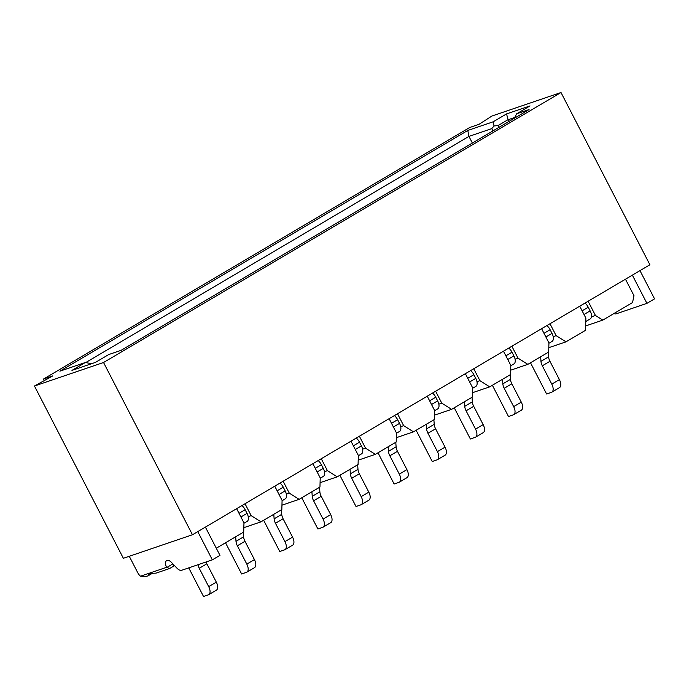 <?xml version="1.0" encoding="UTF-8"?>
<svg xmlns="http://www.w3.org/2000/svg" width="689" height="689" viewBox="0 0 689 689"><rect width="100%" height="100%" fill="white"/><g stroke="black" fill="none" stroke-linecap="round" stroke-linejoin="round"><path stroke-width="1.03" d="M44.475 380.793L43.562 379.019L469.752 127.482L479.01 124.33L491.903 116.036L561.001 92.515L649.908 264.774L192.455 534.759L123.365 558.288L34.45 386.021L103.548 362.5L192.455 534.759M484.66 120.317L484.927 120.842M625.466 279.2L633.983 295.702L632.545 302.549L602.815 320.101L595.442 315.459L588.113 301.248M585.779 321.513L590.18 318.921A7.786 4.065 -120.5 0 0 590.129 310.877L588.234 307.208A7.786 4.065 -120.5 0 0 585.021 303.074M632.356 275.135L646.928 303.358L654.55 298.854L639.986 270.639M540.641 356.79L540.968 361.337L548.59 356.842L548.263 352.294M530.496 362.776L546.61 393.996L551.433 392.36A7.786 4.065 -120.5 0 0 551.837 392.17A7.786 4.065 -120.5 0 0 551.786 384.135L542.321 365.799A7.786 4.065 -120.5 0 1 540.968 361.337M551.837 392.17L559.459 387.674A7.786 4.065 -120.5 0 0 559.408 379.639L549.943 361.294L542.321 365.799M472.37 143.028L468.942 136.396L491.757 128.628L494.022 126.001L493.195 121.789L506.544 113.909L508.62 121.634M499.086 127.258L498.173 125.493L507.707 119.869L514.743 117.475M498.173 125.493L494.022 126.001M514.321 118.267L516.664 113.797L529.049 109.577L121.152 350.313L108.767 354.534L95.426 362.405L71.957 370.398L85.307 362.517L59.883 371.182L467.779 130.445L493.195 121.789M516.664 113.797L530.005 105.917L506.544 113.909M85.694 362.586L468.942 136.396L467.779 130.445M602.815 320.101L585.65 325.94M595.442 315.459L591.429 316.819M548.59 356.842A7.786 4.065 -120.5 0 0 549.943 361.294M646.928 303.358L616.25 313.805A7.011 3.66 59.5 0 1 613.951 313.521M248.229 516.647L251.166 515.648L260.993 521.84L243.837 527.679M301.765 497.768L317.887 528.988L322.71 527.352A7.786 4.065 -120.5 0 0 323.107 527.163A7.786 4.065 -120.5 0 0 323.063 519.127L313.598 500.791A7.786 4.065 -120.5 0 1 312.238 496.33L311.91 491.782M579.725 306.2L585.874 318.111L585.529 330.298L565.962 341.847L548.806 347.687M312.875 463.688L320.213 477.899L319.954 487.037L299.112 499.336L281.956 505.183M274.756 486.193L282.085 500.395L281.835 509.533L260.993 521.84M245.017 503.737L251.166 515.648M263.646 520.273L279.76 551.493L284.583 549.848A7.786 4.065 -120.5 0 0 284.988 549.667A7.786 4.065 -120.5 0 0 284.936 541.623L275.471 523.287A7.786 4.065 -120.5 0 1 274.119 518.834L273.791 514.278M320.196 478.261L323.33 476.409A7.786 4.065 -120.5 0 0 323.287 468.374L321.384 464.696A7.786 4.065 -120.5 0 0 318.172 460.562M274.119 518.834L281.741 514.33L281.413 509.782M281.741 514.33A7.786 4.065 -120.5 0 0 283.101 518.791L275.471 523.287M284.988 549.667L292.61 545.163A7.786 4.065 -120.5 0 0 292.567 537.127L283.101 518.791M358.323 455.756L361.449 453.913A7.786 4.065 -120.5 0 0 361.406 445.869L359.512 442.2A7.786 4.065 -120.5 0 0 356.291 438.066M312.238 496.33L319.868 491.834L319.541 487.287M319.868 491.834A7.786 4.065 -120.5 0 0 321.22 496.287L313.598 500.791M323.107 527.163L330.729 522.667A7.786 4.065 -120.5 0 0 330.686 514.631L321.22 496.287M400.714 426.655L403.651 425.656L413.478 431.839L434.32 419.541L434.57 410.403L427.24 396.192M397.501 413.744L403.651 425.656M396.442 433.26L399.568 431.409A7.786 4.065 -120.5 0 0 399.525 423.373L397.631 419.696A7.786 4.065 -120.5 0 0 394.409 415.57M339.892 475.272L356.006 506.493L360.829 504.848A7.786 4.065 -120.5 0 0 361.225 504.667A7.786 4.065 -120.5 0 0 361.182 496.631L351.717 478.287A7.786 4.065 -120.5 0 1 350.365 473.834L357.987 469.338L357.66 464.782M357.987 469.338A7.786 4.065 -120.5 0 0 359.339 473.791L351.717 478.287M361.225 504.667L368.856 500.162A7.786 4.065 -120.5 0 0 368.804 492.127L359.339 473.791M350.365 473.834L350.038 469.287M324.476 471.655L327.413 470.647L337.231 476.84L358.073 464.541L358.332 455.395L350.994 441.193M321.263 458.745L327.413 470.647M337.231 476.84L320.075 482.679M282.077 500.757L285.212 498.905A7.786 4.065 -120.5 0 0 285.16 490.869L283.265 487.192A7.786 4.065 -120.5 0 0 280.053 483.067M235.672 536.783L236 541.33L243.622 536.834L243.295 532.278M243.622 536.834A7.786 4.065 -120.5 0 0 244.974 541.287L237.352 545.783A7.786 4.065 -120.5 0 1 236 541.33M225.527 542.768L241.641 573.989L246.464 572.344A7.786 4.065 -120.5 0 0 246.869 572.163L254.491 567.658A7.786 4.065 -120.5 0 0 254.439 559.623L244.974 541.287M246.869 572.163A7.786 4.065 -120.5 0 0 246.817 564.127L237.352 545.783M286.348 494.151L289.285 493.152L299.112 499.336M283.145 481.241L289.285 493.152M416.13 430.272L432.244 461.492L437.067 459.856A7.786 4.065 -120.5 0 0 437.472 459.666A7.786 4.065 -120.5 0 0 437.42 451.631L427.955 433.295A7.786 4.065 -120.5 0 1 426.603 428.834L426.276 424.286M472.68 388.26L475.815 386.417A7.786 4.065 -120.5 0 0 475.772 378.373L473.868 374.704A7.786 4.065 -120.5 0 0 470.656 370.57M426.603 428.834L434.225 424.338L433.898 419.79M434.225 424.338A7.786 4.065 -120.5 0 0 435.586 428.791L427.955 433.295M437.472 459.666L445.094 455.171A7.786 4.065 -120.5 0 0 445.051 447.135L435.586 428.791M510.807 365.764L513.934 363.913A7.786 4.065 -120.5 0 0 513.891 355.877L511.996 352.2A7.786 4.065 -120.5 0 0 508.775 348.074M454.249 407.776L470.372 438.996L475.195 437.351A7.786 4.065 -120.5 0 0 475.591 437.171A7.786 4.065 -120.5 0 0 475.548 429.135L466.083 410.79A7.786 4.065 -120.5 0 1 464.722 406.338L472.353 401.842L472.025 397.286M472.353 401.842A7.786 4.065 -120.5 0 0 473.705 406.295L466.083 410.79M475.591 437.171L483.213 432.666A7.786 4.065 -120.5 0 0 483.17 424.631L473.705 406.295M553.198 336.663L556.135 335.655L565.962 341.847M549.986 323.752L556.135 335.655M548.926 343.268L552.053 341.417A7.786 4.065 -120.5 0 0 552.01 333.381L550.115 329.704A7.786 4.065 -120.5 0 0 546.894 325.57M492.377 385.28L508.491 416.5L513.314 414.856A7.786 4.065 -120.5 0 0 513.71 414.675A7.786 4.065 -120.5 0 0 513.667 406.631L504.202 388.295A7.786 4.065 -120.5 0 1 502.849 383.842L510.471 379.338L510.144 374.79M510.471 379.338A7.786 4.065 -120.5 0 0 511.824 383.799L504.202 388.295M513.71 414.675L521.34 410.17A7.786 4.065 -120.5 0 0 521.289 402.135L511.824 383.799M502.849 383.842L502.522 379.286M476.96 381.654L479.897 380.655L489.715 386.848L510.558 374.54L510.816 365.403L503.478 351.201M473.748 368.744L479.897 380.655M489.715 386.848L472.559 392.687M438.833 404.159L441.77 403.151L451.596 409.344L472.439 397.045L472.697 387.898L465.359 373.696M451.596 409.344L434.44 415.183M434.561 410.765L437.696 408.913A7.786 4.065 -120.5 0 0 437.644 400.877L435.749 397.2A7.786 4.065 -120.5 0 0 432.537 393.066M388.157 446.782L388.484 451.338L396.106 446.834L395.779 442.286M396.106 446.834A7.786 4.065 -120.5 0 0 397.458 451.295L389.836 455.791A7.786 4.065 -120.5 0 1 388.484 451.338M378.011 452.776L394.125 483.997L398.948 482.352A7.786 4.065 -120.5 0 0 399.353 482.171L406.975 477.666A7.786 4.065 -120.5 0 0 406.923 469.631L397.458 451.295M399.353 482.171A7.786 4.065 -120.5 0 0 399.301 474.127L389.836 455.791M435.629 391.249L441.77 403.151M515.079 359.158L518.016 358.159L527.843 364.343L510.678 370.191M511.867 346.248L518.016 358.159M527.843 364.343L548.677 352.045L548.935 342.907L541.606 328.696M464.722 406.338L464.395 401.79M396.321 437.687L413.478 431.839M243.958 523.252L247.084 521.409A7.786 4.065 -120.5 0 0 247.041 513.365L245.146 509.696A7.786 4.065 -120.5 0 0 241.925 505.562M206.08 561.974A7.786 4.065 -120.5 0 0 206.855 563.783L199.233 568.287L208.698 586.623A7.786 4.065 -120.5 0 1 208.741 594.659A7.786 4.065 -120.5 0 1 208.345 594.848L203.522 596.485L188.752 567.874M208.741 594.659L216.372 590.163A7.786 4.065 -120.5 0 0 216.32 582.127L206.855 563.783M197.993 564.73A7.786 4.065 -120.5 0 0 199.233 568.287M216.294 548.22L243.708 532.037L243.966 522.891L236.637 508.689M362.595 449.15L365.532 448.151L375.359 454.344L358.194 460.183M359.382 436.24L365.532 448.151M375.359 454.344L396.192 442.037L396.451 432.899L389.121 418.697M43.562 379.019L52.82 375.867L34.45 386.021M197.777 531.624L212.341 559.838L219.972 555.343L205.4 527.119M212.341 559.838L181.672 570.285A7.011 3.66 59.5 0 1 177.039 568.244L171.449 562.396A6.752 3.523 -120.5 0 0 166.643 560.588A6.752 3.523 -120.5 0 0 166.574 567.323L169.658 568.503L156.024 573.145L148.85 573.36L166.574 567.323M140.478 576.211L146.309 576.452L148.195 575.771L148.85 573.36L140.478 576.211A7.011 3.66 -120.5 0 1 137.679 572.576L129.265 556.273M173.774 564.825L173.473 566.246L169.658 568.503M152.415 573.248L148.195 575.771M561.001 92.515L103.548 362.5M91.663 363.689L85.307 362.517M588.234 307.208L582.11 310.817M590.129 310.877L584.005 314.494M559.408 379.639L551.786 384.135M492.928 130.893L491.757 128.628M292.567 537.127L284.936 541.623M323.287 468.374L317.155 471.982M321.384 464.696L315.261 468.313M359.512 442.2L353.379 445.809M361.406 445.869L355.283 449.486M368.804 492.127L361.182 496.631M254.439 559.623L246.817 564.127M283.265 487.192L277.142 490.809M285.16 490.869L279.036 494.487M445.051 447.135L437.42 451.631M475.772 378.373L469.64 381.99M473.868 374.704L467.745 378.313M511.996 352.2L505.864 355.817M513.891 355.877L507.767 359.494M521.289 402.135L513.667 406.631M330.686 514.631L323.063 519.127M406.923 469.631L399.301 474.127M437.644 400.877L431.521 404.486M435.749 397.2L429.626 400.817M552.01 333.381L545.886 336.99M550.115 329.704L543.991 333.321M483.17 424.631L475.548 429.135M245.146 509.696L239.023 513.305M247.041 513.365L240.917 516.983M216.32 582.127L208.698 586.623M172.887 563.895L166.876 567.443M150.9 573.145L148.359 574.643M399.525 423.373L393.402 426.991M397.631 419.696L391.507 423.313"/></g></svg>
